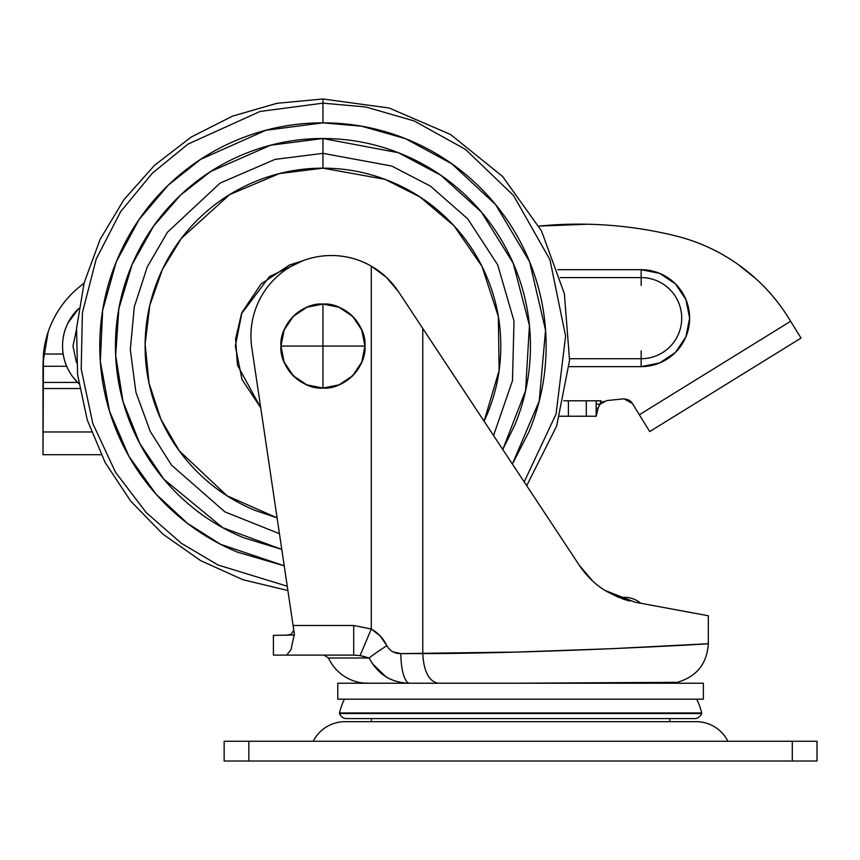 <?xml version="1.0" encoding="UTF-8"?>
<svg xmlns="http://www.w3.org/2000/svg" width="860" height="860" viewBox="0 0 860 860"><rect width="100%" height="100%" fill="white"/><g stroke="black" fill="none" stroke-linecap="round" stroke-linejoin="round"><path stroke-width="1.29" d="M280.962 346.064C279.081 366.844 302.172 389.935 322.952 388.064L322.952 346.064L280.962 346.064L364.941 346.064A41.989 41.989 0 0 1 322.952 388.064A41.989 41.989 0 0 0 364.941 346.064A41.989 41.989 0 0 0 322.952 304.075A41.989 41.989 0 0 1 364.941 346.064C366.822 325.295 343.731 302.193 322.952 304.075L322.952 388.064C343.731 389.935 366.822 366.844 364.941 346.064L322.952 346.064L322.952 304.075C302.172 302.193 279.081 325.295 280.962 346.064A41.989 41.989 0 0 1 322.952 304.075A41.989 41.989 0 0 0 280.962 346.064A41.989 41.989 0 0 0 322.952 388.064A41.989 41.989 0 0 1 280.962 346.064L284.155 329.993L293.26 316.373L306.88 307.267L322.952 304.075L339.023 307.267L352.643 316.373L361.748 329.993L364.941 346.064L361.748 362.135L352.643 375.766L339.023 384.861L322.952 388.064L306.88 384.861L293.26 375.766L284.155 362.135L280.962 346.064M606.063 591.11L618.469 597.356L624.672 597.356A24.703 24.703 0 0 1 640.689 603.247A24.703 24.703 0 0 0 624.672 597.356L618.469 597.356L604.956 590.422C595.174 584.391 586.638 576.017 579.339 565.332C586.864 576.297 595.582 584.779 605.494 590.766L623.371 599.183M366.317 683.12L363.909 683.066A43.086 43.086 0 0 1 328.509 658.008A43.086 43.086 0 0 0 363.909 683.066L368.177 683.141M669.779 721.658L669.779 718.573L669.779 721.658M371.369 718.573L371.369 721.658L371.369 718.573M345.43 718.573L695.708 718.573A8.267 8.267 0 0 0 701.631 713.542L339.517 713.542A8.267 8.267 0 0 0 345.43 718.573A8.267 8.267 0 0 1 339.517 713.542L701.631 713.542A0.989 0.989 0 0 0 701.674 712.951L339.474 712.951A0.989 0.989 0 0 0 339.517 713.542A0.989 0.989 0 0 1 339.474 712.951L701.674 712.951A63.317 63.317 0 0 0 696.718 699.18A63.317 63.317 0 0 1 701.674 712.951A0.989 0.989 0 0 1 701.631 713.542A8.267 8.267 0 0 1 695.708 718.573L345.43 718.573M344.43 699.18A63.317 63.317 0 0 0 339.474 712.951A63.317 63.317 0 0 1 344.43 699.18M337.776 699.18L703.372 699.18L703.372 683.238L337.776 683.238L337.776 699.18L337.776 683.238L703.372 683.238L703.372 699.18L337.776 699.18M634.959 602.193L605.558 590.798M605.462 590.745L604.978 590.433C594.787 584.047 586.251 575.684 579.339 565.332C586.638 576.017 595.174 584.391 604.956 590.422L635.045 602.204L708.317 615.76L708.317 643.71C714.864 643.71 539.542 653.6 422.765 653.6C423.754 671.477 428.893 681.356 438.213 683.238M592.626 580.973L579.339 565.332L539.65 505.282L579.339 565.332C586.864 576.297 595.582 584.779 605.494 590.766L605.343 590.659M515.753 469.141L501.133 447.006M493.5 435.472L433.064 344.054M688.548 612.105L681.26 610.75M286.531 635.357L291.336 634.196L286.531 635.357L291.336 634.196L293.765 630.025L292.55 621.866L294.496 634.992L251.819 347.752A80.399 80.399 0 0 1 371.294 266.159L386.344 277.296L398.416 291.594L579.339 565.332M372.111 663.393L385.742 676.626M385.807 676.669L385.839 676.68C392.483 680.851 400.459 683.044 409.725 683.238A29.638 8.869 -90 0 1 400.857 653.6L517.139 652.052L612.46 648.655L708.317 643.71L708.317 615.76L689 612.191L708.317 615.76M361.888 655.943L369.144 658.008A29.638 2.462 -31.6 0 1 386.839 645.731L380.335 636.142L371.294 629.025L360.05 655.621L353.707 655.116L353.707 625.478L293.088 625.478L251.819 347.752C250.099 336.185 250.862 324.79 254.119 313.556C257.376 302.322 262.816 292.282 270.459 283.424C278.092 274.566 287.229 267.707 297.861 262.837C308.482 257.968 319.651 255.527 331.347 255.527C345.602 255.527 358.921 259.075 371.294 266.159L371.294 629.025L353.707 625.478L353.707 655.116L286.724 655.116L353.707 655.116L360.05 655.621L369.144 658.008L328.509 658.008L324.005 655.116M677.239 683.238L677.239 682.324L514.162 683.238L629.111 682.851M623.446 599.205L629.713 601.043M689 612.191L635.045 602.204L604.956 590.422M539.65 505.282L422.765 328.445L422.765 653.6L400.857 653.6L392.74 651.772M273.405 635.357L294.496 634.992L273.405 635.357L273.405 655.116L286.724 655.116L273.405 655.116M360.05 655.621L371.294 629.025L371.294 266.159C382.216 272.362 391.257 280.844 398.416 291.594L422.765 328.445L422.765 653.6M277.092 517.87L254.893 510.324C233.103 501.294 213.871 488.448 197.187 471.774C180.514 455.09 167.668 435.859 158.638 414.068C149.608 392.278 145.103 369.596 145.103 346.01C145.103 322.425 149.608 299.742 158.638 277.952C167.668 256.162 180.514 236.93 197.187 220.246C213.871 203.573 233.103 190.726 254.893 181.697C276.683 172.666 299.366 168.162 322.952 168.162L322.952 153.338L275.028 159.39L220.106 183.083L167.496 232.178L147.275 266.89L134.3 306.869L130.311 349.687L135.901 392.224L150.263 431.462L171.495 465.099L224.879 511.85L279.446 533.705L224.879 511.85L171.495 465.099L150.263 431.462L135.901 392.224L130.311 349.687L134.3 306.869L147.275 266.89L167.496 232.178L220.106 183.083L275.028 159.39L322.952 153.338L322.952 138.514L398.384 152.714L440.836 175.257L481.331 211.958L513.237 263.278L529.427 325.478L525.589 390.633L502.788 449.511L514.656 425.41C525.181 399.997 530.448 373.519 530.448 346.01C530.448 318.49 525.181 292.024 514.656 266.6C504.121 241.187 489.125 218.741 469.667 199.283C450.221 179.837 427.775 164.84 402.351 154.305C376.938 143.781 350.471 138.514 322.952 138.514L322.952 153.338L391.73 166.034L430.473 186.136L467.722 218.87L497.682 264.826L514 321.006L512.485 380.658L493.554 435.547L512.485 380.658L514 321.006L497.682 264.826L467.722 218.87L430.473 186.136L391.73 166.034L322.952 153.338L322.952 168.162L279.435 173.57L229.545 194.661L181.363 238.37L162.454 269.395L149.823 305.311L145.114 344.075L148.984 382.979L160.895 419.282L179.288 450.855L227.04 495.79L277.092 517.849M579.393 565.396L592.701 581.048M286.724 655.116L290.981 649.762L294.055 635.357L290.981 649.762L286.724 655.116M369.144 658.008C377.819 674.423 391.354 682.829 409.725 683.238A29.638 8.869 90 0 1 400.857 653.6C394.697 653.75 390.021 651.128 386.839 645.731A29.638 2.462 148.4 0 0 369.144 658.008L328.509 658.008M386.839 645.731C383.41 638.529 378.228 632.96 371.294 629.025L353.707 625.478L293.088 625.478L294.496 634.992M290.992 649.73L294.055 635.357M629.305 682.851L659.383 682.582M52.406 321.436C58.544 308.385 67.144 297.216 78.174 287.928C68.284 296.248 60.34 306.128 54.33 317.566C48.321 329.014 44.698 341.162 43.452 354.03L43 366.274L66.65 366.274L43 366.274L43 431.967L91.364 431.967L43 431.967L43 454.693L101.125 454.693L43 454.693L43.452 354.03A98.814 98.814 0 0 1 78.174 287.928A135.794 135.794 0 0 1 84.033 283.262L78.195 287.906M675.143 235.758L675.111 235.748A404.899 404.899 0 0 0 538.919 226.105L578.823 224.137C611.385 224.137 643.474 228.007 675.111 235.748C698.782 241.542 720.465 251.604 740.18 265.944C759.885 280.274 776.15 297.807 788.953 318.533L790.641 321.264L639.346 414.756L632.38 403.501L628.789 400.061L623.984 398.814L606.698 400.588L599.99 404.275L601.108 400.792L596.173 400.792L596.173 416.229L559.785 416.229L568.406 416.229L568.406 400.792L601.108 400.792L599.99 404.275L606.698 400.588L623.984 398.814L632.38 403.501L626.929 399.255M641.151 350.826L641.151 366.639L569.116 366.639L641.151 366.639L659.706 362.941L675.433 352.439L685.936 336.712L689.634 318.157L685.936 299.613L675.433 283.886L659.706 273.373L641.151 269.685L557.893 269.685L641.151 269.685L641.151 285.498M43 388.548L79.614 388.548L43 388.548M602 402.34L603.677 401.405L600.011 404.254L598.13 408.091L596.173 416.229L598.13 408.091L599.99 404.275L598.13 408.091L596.173 408.242L596.173 416.229L596.173 400.792L586.294 400.792L586.294 416.229L568.406 416.229L568.406 400.792L586.294 400.792L586.294 416.229L596.173 416.229L596.173 415.197M756.381 279.145L738.288 264.59M675.111 235.748L675.1 235.748A185.76 185.76 0 0 1 788.953 318.533L801.036 338.077L649.73 431.569L632.38 403.501A9.879 9.879 0 0 0 628.617 399.964M587.412 224.224L538.919 226.094M43 362.651L48.149 331.971M658.136 426.377L792.63 343.269L658.136 426.377M563.827 400.792L568.406 400.792L563.827 400.792M43.452 354.03L63.178 354.03L43.452 354.03M43 382.421L77.572 382.421L43 382.421M569.642 358.727L641.151 358.727L569.642 358.727M641.151 277.587L560.312 277.587L641.151 277.587A40.571 40.571 0 0 1 681.722 318.157A40.571 40.571 0 0 1 641.151 358.727L641.151 366.639A48.472 48.472 0 0 0 689.634 318.157A48.472 48.472 0 0 0 641.151 269.685L641.151 277.587M639.346 414.756L649.73 431.569L801.036 338.077L790.641 321.264L639.346 414.756M599.99 404.275L596.173 404.275L599.99 404.275M598.13 408.091L596.173 408.242M727.915 741.255A35.679 35.679 0 0 0 696.062 721.658L345.075 721.658A35.679 35.679 0 0 0 313.233 741.255A35.679 35.679 0 0 1 345.075 721.658L696.062 721.658A35.679 35.679 0 0 1 727.915 741.255M792.296 761.014L817 761.014L817 741.255L792.296 741.255L792.296 761.014L792.296 741.255L248.841 741.255L248.841 761.014L817 761.014L817 741.255L224.148 741.255L224.148 761.014L248.841 761.014L248.841 741.255L224.148 741.255L224.148 761.014L792.296 761.014M284.219 565.837L237.553 552.195C210.205 540.865 186.072 524.74 165.142 503.81C144.222 482.89 128.097 458.756 116.766 431.408C105.447 404.071 99.781 375.605 99.781 346.01C99.781 316.415 105.447 287.95 116.766 260.601C128.097 233.264 144.222 209.13 165.142 188.2C186.072 167.281 210.205 151.156 237.553 139.825C264.891 128.506 293.357 122.84 322.952 122.84L322.952 98.986L322.952 103.157L365.779 106.973L414.24 120.97L465.475 149.382L513.613 195.596L549.938 259.688L565.601 336.077L556.097 413.972L524.202 481.923L556.097 413.972L565.601 336.077L549.938 259.688L513.613 195.596L465.475 149.382L414.24 120.97L365.779 106.973L322.952 103.157L322.952 122.84L361.662 126.227L405.415 138.632L451.769 163.766L495.672 204.68L529.567 261.666L545.562 330.186L539.231 401.061L512.366 464.013M303.129 260.634L289.422 265.052L260.988 284.047L241.993 312.47L235.328 346.01L241.993 379.539L260.72 407.704L237.435 365.135L235.608 338.98L241.477 313.739L269.492 276.576L303.021 260.677M322.952 168.162C346.537 168.162 369.219 172.666 391.01 181.697C412.8 190.726 432.032 203.573 448.716 220.246C465.389 236.93 478.235 256.162 487.265 277.952C496.295 299.742 500.799 322.425 500.799 346.01C500.799 369.596 496.295 392.278 487.265 414.068L484.105 421.25L499.112 370.51L498.338 316.502L481.998 266.406L454.048 225.825L420.088 197.026L385.054 179.353L322.952 168.162M281.779 549.422L243.552 537.704C218.128 527.18 195.682 512.184 176.236 492.726C156.778 473.269 141.782 450.833 131.247 425.41C120.722 399.997 115.455 373.519 115.455 346.01C115.455 318.49 120.722 292.024 131.247 266.6C141.782 241.187 156.778 218.741 176.236 199.283C195.682 179.837 218.128 164.84 243.552 154.305C268.965 143.781 295.431 138.514 322.952 138.514L270.62 145.222L210.635 171.538L180.707 194.951L153.639 226.062L132.15 264.482L118.873 308.525L115.67 355.352L123.012 401.48L139.825 443.566L163.862 479.213L222.772 527.717L281.779 549.379M284.219 565.794L220.611 544.337L187.426 523.321L155.94 494.038L128.946 456.316L109.543 411.273L100.308 361.404L102.652 310.352L116.186 262.021L138.987 219.666L168.141 185.266L200.606 159.358L265.944 130.247L322.952 122.84C352.546 122.84 381.012 128.506 408.36 139.825C435.697 151.156 459.831 167.281 480.762 188.2C501.681 209.13 517.806 233.264 529.136 260.601C540.456 287.95 546.121 316.415 546.121 346.01C546.121 375.605 540.456 404.071 529.136 431.408L512.399 464.056M322.952 103.157L260.064 111.445L187.996 144.114L152.349 173.182L120.604 211.732L96.212 259.032L82.388 312.739L81.206 369.069L92.826 423.571L115.498 472.258L146.168 512.506L181.352 543.294L217.967 564.988L287.251 586.219L217.967 564.988L181.352 543.294L146.168 512.506L115.498 472.258L92.826 423.571L81.206 369.069L82.388 312.739L96.212 259.032L120.604 211.732L152.349 173.182L187.996 144.114L260.064 111.445L322.952 103.157M78.808 383.603A51.589 51.589 0 0 1 78.808 308.428A51.589 51.589 0 0 0 73.272 377.497L78.808 383.646M78.808 308.375L67.908 323.123C63.543 331.949 61.834 341.269 62.801 351.073C63.769 360.877 67.263 369.682 73.272 377.497M76.497 362.705L72.982 346.064L76.486 329.444M677.239 682.324C696.621 676.702 706.984 663.834 708.317 643.71M596.173 408.769L596.173 412.908M526.696 485.685L556.689 425.937L569.557 360.329L564.364 293.679L541.488 230.856L502.606 176.472L450.565 134.504L389.182 108.027L322.952 98.986L276.92 103.307L232.501 116.143L191.253 137.019L154.617 165.227L123.872 199.756L100.104 239.424L84.151 282.822L76.551 328.434L77.594 374.659L87.236 419.884L105.135 462.519L130.655 501.068L162.927 534.189L200.788 560.709L242.939 579.715L287.896 590.53"/></g></svg>
